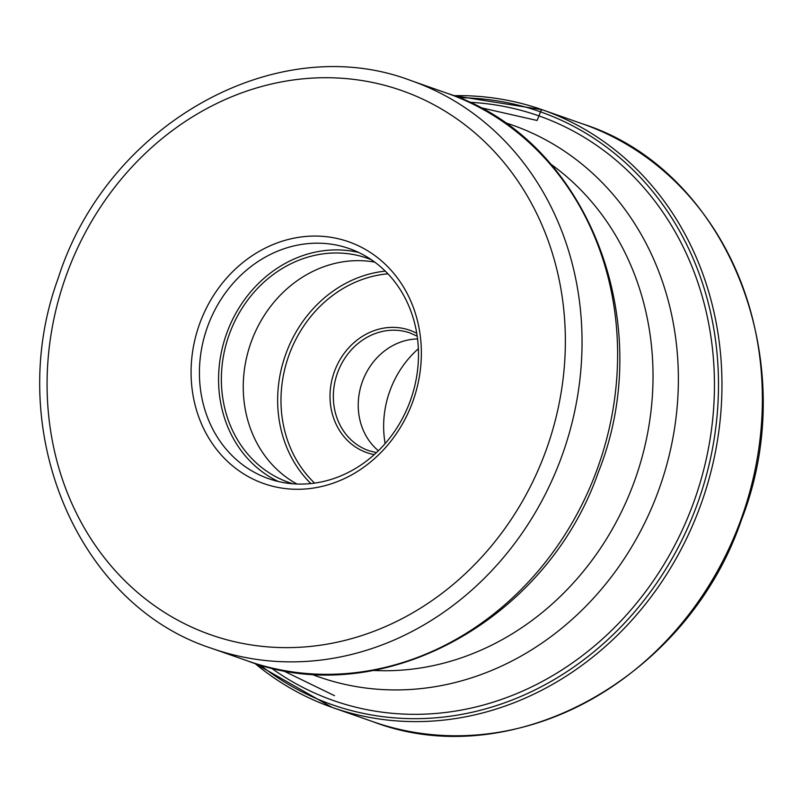 <?xml version="1.0" encoding="UTF-8"?>
<svg xmlns="http://www.w3.org/2000/svg" width="803" height="803" viewBox="0 0 803 803"><rect width="100%" height="100%" fill="white"/><g stroke="black" fill="none" stroke-linecap="round" stroke-linejoin="round"><path stroke-width="1.2" d="M348.783 241.813A128.139 113.454 109.3 0 1 413.214 400.406A128.139 113.454 109.3 0 1 263.665 483.536A128.139 113.454 109.3 0 1 199.224 324.944A128.139 113.454 109.3 0 1 348.783 241.813M418.373 348.753A93.529 82.809 -70.7 0 0 385.149 443.567M417.57 338.936A62.353 55.206 -70.7 0 0 362.163 382.278A62.353 55.206 -70.7 0 0 378.394 450.734M374.74 262.109A118.784 105.173 -70.7 0 0 250.737 343.232A118.784 105.173 -70.7 0 0 296.98 484.018M292.965 483.787A118.784 105.173 109.3 0 1 288.819 482.442A118.784 105.173 109.3 0 1 288.648 482.382A118.784 105.173 109.3 0 1 228.885 335.473A118.784 105.173 109.3 0 1 367.383 258.245A118.784 105.173 109.3 0 1 367.563 258.305A118.784 105.173 109.3 0 1 371.458 259.781M358.67 252.463A121.905 107.933 -70.7 0 0 226.245 334.65A121.905 107.933 -70.7 0 0 278.4 481.519M349.446 248.659A121.905 107.933 109.3 0 1 410.775 399.432A121.905 107.933 109.3 0 1 268.644 478.678A121.905 107.933 109.3 0 1 268.463 478.618A121.905 107.933 109.3 0 1 207.134 327.845A121.905 107.933 109.3 0 1 349.275 248.599A121.905 107.933 109.3 0 1 349.446 248.659M254.782 663.318A316.753 280.448 -70.7 0 0 332.111 707.393A316.753 280.448 -70.7 0 0 332.572 707.553A316.753 280.448 -70.7 0 0 701.902 501.624A316.753 280.448 -70.7 0 0 542.537 109.85A316.753 280.448 -70.7 0 0 542.075 109.69L582.476 123.843A316.753 280.448 109.3 0 1 582.938 124.003L542.537 109.85A2.72 1.265 109.4 0 0 540.499 111.838L538.933 115.893A60.225 27.995 -70.6 0 1 537.056 120.48M453.605 95.647L542.075 109.69A316.753 280.448 -70.7 0 0 453.695 95.687M458.824 97.735A314.204 278.199 109.3 0 1 540.499 111.838A314.204 278.199 109.3 0 1 698.5 500.721A314.204 278.199 109.3 0 1 331.769 704.572A314.204 278.199 109.3 0 1 260.072 664.924M270.972 667.825A309.858 274.345 -70.7 0 0 333.084 700.417A309.858 274.345 -70.7 0 0 694.736 499.396A309.858 274.345 -70.7 0 0 538.933 115.893A309.858 274.345 -70.7 0 0 469.153 102.272M372.973 721.706C512.184 774.915 687.589 678.525 741.41 519.993C803.582 361.209 727.528 170.296 582.948 124.003A316.753 280.448 109.3 0 1 742.313 515.787A316.753 280.448 109.3 0 1 372.973 721.706L332.111 707.393L254.692 663.288M210.436 634.691A288.387 255.334 -70.7 0 0 547.024 447.592A288.387 255.334 -70.7 0 0 402.012 90.669A288.387 255.334 -70.7 0 0 65.424 277.768A288.387 255.334 -70.7 0 0 210.436 634.691M411.628 80.822A300.854 266.375 -70.7 0 0 411.186 80.671C276.001 28.978 106.588 124.806 58.077 278.571C3.242 427.919 75.843 604.589 211.751 648.362A300.854 266.375 -70.7 0 0 212.203 648.523A300.854 266.375 -70.7 0 0 562.993 452.932A300.854 266.375 -70.7 0 0 411.628 80.822M411.186 80.671L446.749 93.128A300.854 266.375 109.3 0 1 447.181 93.278A300.854 266.375 109.3 0 1 598.556 465.399A300.854 266.375 109.3 0 1 247.756 660.979L211.751 648.362M373.285 670.435A277.095 245.337 -70.7 0 0 635.554 478.086A277.095 245.337 -70.7 0 0 550.717 164.093M504.174 122.397A292.382 258.877 109.3 0 1 512.756 125.238A292.382 258.877 109.3 0 1 659.775 487.11A292.382 258.877 109.3 0 1 318.52 676.809A292.382 258.877 109.3 0 1 310.891 673.968M376.386 452.651L368.758 450.664A62.353 55.206 109.3 0 1 368.748 450.654A62.353 55.206 109.3 0 1 368.667 450.634A62.353 55.206 109.3 0 1 337.29 373.505A62.353 55.206 109.3 0 1 410.002 332.974A62.353 55.206 109.3 0 1 410.012 332.974A62.353 55.206 109.3 0 1 410.092 333.004L417.209 336.176M374.258 454.618A64.852 57.414 109.3 0 1 366.83 452.631A64.852 57.414 109.3 0 1 366.74 452.601A64.852 57.414 109.3 0 1 334.118 372.391A64.852 57.414 109.3 0 1 409.741 330.244A64.852 57.414 109.3 0 1 409.821 330.264A64.852 57.414 109.3 0 1 416.757 333.315M387.939 273.813A119.406 105.725 -70.7 0 0 288.508 356.472A119.406 105.725 -70.7 0 0 314.595 483.105M385.299 271.123A121.905 107.933 -70.7 0 0 285.336 355.358A121.905 107.933 -70.7 0 0 310.851 483.567M447.191 93.289C586.863 138.156 658.801 321.852 598.265 472.475C546.472 621.141 380.682 711.538 247.756 660.979M536.986 120.45L479.421 107.381M282.184 670.244L334.5 695.679"/></g></svg>
